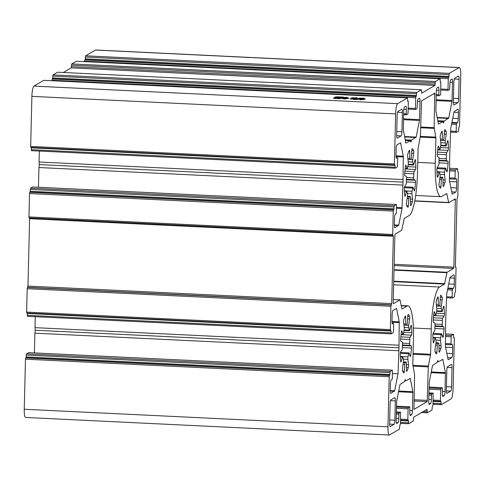 <?xml version="1.0" encoding="UTF-8"?>
<svg xmlns="http://www.w3.org/2000/svg" width="485" height="485" viewBox="0 0 485 485"><rect width="100%" height="100%" fill="white"/><g stroke="black" fill="none" stroke-linecap="round" stroke-linejoin="round"><path stroke-width="0.73" d="M403.405 361.949L405.993 362.077A18.921 3.607 -87.2 0 1 405.593 362.416A18.921 3.607 -87.2 0 1 405.205 362.537A1.855 0.352 -87.2 0 0 404.775 364.241L404.338 371.28A1.855 0.352 -87.2 0 1 403.944 372.965A1.855 0.352 -87.2 0 1 403.902 372.977A1.855 0.352 -87.2 0 1 403.853 372.959A29.676 5.662 -87.2 0 1 402.544 370.855A1.855 0.352 -87.2 0 1 402.483 368.309L403.393 362.028A1.855 0.352 -87.2 0 0 403.381 359.615A18.921 3.607 -87.2 0 1 402.896 357.105A1.855 0.352 -87.2 0 0 402.671 356.572A1.855 0.352 -87.2 0 0 402.417 357.015L401.18 361.586A1.855 0.352 -87.2 0 1 400.968 362.01A1.855 0.352 -87.2 0 1 400.925 362.022A1.855 0.352 -87.2 0 1 400.677 361.27A29.676 5.662 -87.2 0 1 400.277 354.571A1.855 0.352 -87.2 0 1 400.61 352.128L401.998 349.964A1.855 0.352 -87.2 0 0 402.338 347.793A18.921 3.607 -87.2 0 1 402.435 343.786A1.855 0.352 -87.2 0 0 402.192 341.955L400.877 341.379A1.855 0.352 -87.2 0 1 400.652 339.257A29.676 5.662 -87.2 0 1 401.398 331.886A1.855 0.352 -87.2 0 1 401.774 330.77A1.855 0.352 -87.2 0 1 401.926 330.976L402.974 334.201A1.855 0.352 -87.2 0 0 403.126 334.407L401.107 334.304M400.325 353.335L408.643 353.741A18.921 3.607 -87.2 0 1 408.012 356.899A1.855 0.352 -87.2 0 0 407.879 359.397L408.503 364.781A1.855 0.352 -87.2 0 1 408.321 367.466A29.676 5.662 -87.2 0 1 406.866 371.195A1.855 0.352 -87.2 0 1 406.769 371.31A1.855 0.352 -87.2 0 1 406.727 371.322A1.855 0.352 -87.2 0 1 406.448 370.037L406.351 363.313A1.855 0.352 -87.2 0 0 406.078 362.028L403.411 361.901M400.665 339.045L409.77 339.488A18.921 3.607 -87.2 0 1 409.673 343.495A1.855 0.352 -87.2 0 0 409.916 345.326L411.231 345.902A1.855 0.352 -87.2 0 1 411.456 348.024A29.676 5.662 -87.2 0 1 410.71 355.39A1.855 0.352 -87.2 0 1 410.377 356.499A1.855 0.352 -87.2 0 1 410.334 356.511A1.855 0.352 -87.2 0 1 410.183 356.305L409.134 353.08A1.855 0.352 -87.2 0 0 408.982 352.874L400.477 352.468M410.856 325.981L411.432 326.005A1.855 0.352 -87.2 0 0 411.183 325.259A1.855 0.352 -87.2 0 0 410.928 325.696L409.692 330.267A1.855 0.352 -87.2 0 1 409.479 330.691A1.855 0.352 -87.2 0 1 409.437 330.703A1.855 0.352 -87.2 0 1 409.213 330.176L404.181 329.933M408.158 314.316L408.255 314.322A1.855 0.352 -87.2 0 0 408.206 314.304A1.855 0.352 -87.2 0 0 407.77 316.002L407.333 323.04A1.855 0.352 -87.2 0 1 406.945 324.732A1.855 0.352 -87.2 0 1 406.903 324.744A18.921 3.607 -87.2 0 0 406.115 325.205A1.855 0.352 -87.2 0 1 406.078 325.235A1.855 0.352 -87.2 0 1 406.036 325.247A1.855 0.352 -87.2 0 1 405.757 323.962L405.66 317.245L404.72 317.196M405.66 317.245A1.855 0.352 -87.2 0 0 405.381 315.953A1.855 0.352 -87.2 0 0 405.242 316.087A29.676 5.662 -87.2 0 0 403.787 319.809A1.855 0.352 -87.2 0 0 403.605 322.501L404.229 327.884A1.855 0.352 -87.2 0 1 404.096 330.382A18.921 3.607 -87.2 0 0 403.471 333.541A1.855 0.352 -87.2 0 1 403.168 334.395A1.855 0.352 -87.2 0 1 403.126 334.407M440.016 177.213L442.605 177.34A18.921 3.607 -87.2 0 1 442.211 177.68A18.921 3.607 -87.2 0 1 441.817 177.801A1.855 0.352 -87.2 0 0 441.386 179.505L440.95 186.543A1.855 0.352 -87.2 0 1 440.562 188.228A1.855 0.352 -87.2 0 1 440.513 188.241A1.855 0.352 -87.2 0 1 440.465 188.222A29.676 5.662 -87.2 0 1 439.155 186.119A1.855 0.352 -87.2 0 1 439.101 183.572L440.01 177.292A1.855 0.352 -87.2 0 0 439.992 174.879A18.921 3.607 -87.2 0 1 439.507 172.369A1.855 0.352 -87.2 0 0 439.289 171.835A1.855 0.352 -87.2 0 0 439.034 172.278L437.791 176.849A1.855 0.352 -87.2 0 1 437.585 177.274A1.855 0.352 -87.2 0 1 437.537 177.286A1.855 0.352 -87.2 0 1 437.294 176.534A29.676 5.662 -87.2 0 1 436.888 169.841A1.855 0.352 -87.2 0 1 437.228 167.392L438.61 165.227A1.855 0.352 -87.2 0 0 438.949 163.057A18.921 3.607 -87.2 0 1 439.046 159.05A1.855 0.352 -87.2 0 0 438.81 157.219L437.488 156.643A1.855 0.352 -87.2 0 1 437.264 154.521A29.676 5.662 -87.2 0 1 438.01 147.155A1.855 0.352 -87.2 0 1 438.391 146.033A1.855 0.352 -87.2 0 1 438.537 146.24L439.592 149.465A1.855 0.352 -87.2 0 0 439.737 149.671L437.719 149.574M436.936 168.598L445.254 169.004A18.921 3.607 -87.2 0 1 444.63 172.163A1.855 0.352 -87.2 0 0 444.49 174.661L445.115 180.044A1.855 0.352 -87.2 0 1 444.933 182.736A29.676 5.662 -87.2 0 1 443.478 186.458A1.855 0.352 -87.2 0 1 443.381 186.573A1.855 0.352 -87.2 0 1 443.338 186.586A1.855 0.352 -87.2 0 1 443.066 185.3L442.963 178.577A1.855 0.352 -87.2 0 0 442.69 177.292L440.022 177.164M437.282 154.309L446.388 154.751A18.921 3.607 -87.2 0 1 446.291 158.759A1.855 0.352 -87.2 0 0 446.527 160.59L447.849 161.165A1.855 0.352 -87.2 0 1 448.073 163.287A29.676 5.662 -87.2 0 1 447.328 170.653A1.855 0.352 -87.2 0 1 446.988 171.763A1.855 0.352 -87.2 0 1 446.946 171.775A1.855 0.352 -87.2 0 1 446.794 171.569L445.745 168.344A1.855 0.352 -87.2 0 0 445.594 168.137L437.094 167.731M447.467 141.244L448.043 141.268A1.855 0.352 -87.2 0 0 447.8 140.523A1.855 0.352 -87.2 0 0 447.546 140.959L446.303 145.53A1.855 0.352 -87.2 0 1 446.097 145.961A1.855 0.352 -87.2 0 1 446.048 145.973A1.855 0.352 -87.2 0 1 445.83 145.439L440.792 145.197M444.769 129.58L444.866 129.586A1.855 0.352 -87.2 0 0 444.818 129.568A1.855 0.352 -87.2 0 0 444.387 131.265L443.945 138.304A1.855 0.352 -87.2 0 1 443.557 139.995A1.855 0.352 -87.2 0 1 443.52 140.007A18.921 3.607 -87.2 0 0 442.732 140.468A1.855 0.352 -87.2 0 1 442.69 140.504A1.855 0.352 -87.2 0 1 442.647 140.517A1.855 0.352 -87.2 0 1 442.375 139.225L442.271 132.508L441.338 132.46M442.271 132.508A1.855 0.352 -87.2 0 0 441.999 131.223A1.855 0.352 -87.2 0 0 441.859 131.35A29.676 5.662 -87.2 0 0 440.404 135.072A1.855 0.352 -87.2 0 0 440.216 137.764L440.841 143.148A1.855 0.352 -87.2 0 1 440.707 145.645A18.921 3.607 -87.2 0 0 440.083 148.804A1.855 0.352 -87.2 0 1 439.786 149.659A1.855 0.352 -87.2 0 1 439.737 149.671M407.455 196.304L410.043 196.425A18.921 3.607 -87.2 0 1 409.643 196.764A18.921 3.607 -87.2 0 1 409.255 196.886A1.855 0.352 -87.2 0 0 408.825 198.589L408.388 205.628A1.855 0.352 -87.2 0 1 407.994 207.319A1.855 0.352 -87.2 0 1 407.952 207.331A1.855 0.352 -87.2 0 1 407.903 207.307A29.676 5.662 -87.2 0 1 406.588 205.203A1.855 0.352 -87.2 0 1 406.533 202.657L407.442 196.376A1.855 0.352 -87.2 0 0 407.43 193.964A18.921 3.607 -87.2 0 1 406.939 191.454A1.855 0.352 -87.2 0 0 406.721 190.926A1.855 0.352 -87.2 0 0 406.466 191.363L405.224 195.934A1.855 0.352 -87.2 0 1 405.017 196.364A1.855 0.352 -87.2 0 1 404.975 196.376A1.855 0.352 -87.2 0 1 404.726 195.625A29.676 5.662 -87.2 0 1 404.326 188.926A1.855 0.352 -87.2 0 1 404.66 186.476L406.048 184.318A1.855 0.352 -87.2 0 0 406.382 182.148A18.921 3.607 -87.2 0 1 406.485 178.134A1.855 0.352 -87.2 0 0 406.242 176.304L404.92 175.728A1.855 0.352 -87.2 0 1 404.702 173.606A29.676 5.662 -87.2 0 1 405.442 166.24A1.855 0.352 -87.2 0 1 405.824 165.118A1.855 0.352 -87.2 0 1 405.975 165.324L407.024 168.55A1.855 0.352 -87.2 0 0 407.176 168.756L405.157 168.659M404.375 187.689L412.686 188.089A18.921 3.607 -87.2 0 1 412.062 191.248A1.855 0.352 -87.2 0 0 411.929 193.745L412.553 199.129A1.855 0.352 -87.2 0 1 412.365 201.821A29.676 5.662 -87.2 0 1 410.916 205.543A1.855 0.352 -87.2 0 1 410.819 205.664A1.855 0.352 -87.2 0 1 410.771 205.676A1.855 0.352 -87.2 0 1 410.498 204.391L410.401 197.668A1.855 0.352 -87.2 0 0 410.122 196.383L407.461 196.249M404.714 173.394L413.82 173.836A18.921 3.607 -87.2 0 1 413.723 177.843A1.855 0.352 -87.2 0 0 413.966 179.674L415.281 180.25A1.855 0.352 -87.2 0 1 415.506 182.372A29.676 5.662 -87.2 0 1 414.76 189.744A1.855 0.352 -87.2 0 1 414.426 190.847A1.855 0.352 -87.2 0 1 414.378 190.86A1.855 0.352 -87.2 0 1 414.232 190.654L413.178 187.428A1.855 0.352 -87.2 0 0 413.032 187.228L404.526 186.816M414.905 160.329L415.481 160.359A1.855 0.352 -87.2 0 0 415.233 159.607A1.855 0.352 -87.2 0 0 414.978 160.044L413.735 164.615A1.855 0.352 -87.2 0 1 413.529 165.046A1.855 0.352 -87.2 0 1 413.487 165.058A1.855 0.352 -87.2 0 1 413.262 164.524L408.224 164.282M412.208 148.665L412.305 148.671A1.855 0.352 -87.2 0 0 412.256 148.652A1.855 0.352 -87.2 0 0 411.82 150.356L411.383 157.389A1.855 0.352 -87.2 0 1 410.989 159.08A1.855 0.352 -87.2 0 1 410.953 159.092A18.921 3.607 -87.2 0 0 410.164 159.553A1.855 0.352 -87.2 0 1 410.128 159.589A1.855 0.352 -87.2 0 1 410.08 159.601A1.855 0.352 -87.2 0 1 409.807 158.316L409.704 151.593L408.77 151.544M409.704 151.593A1.855 0.352 -87.2 0 0 409.431 150.308A1.855 0.352 -87.2 0 0 409.291 150.435A29.676 5.662 -87.2 0 0 407.837 154.163A1.855 0.352 -87.2 0 0 407.655 156.849L408.279 162.233A1.855 0.352 -87.2 0 1 408.146 164.73A18.921 3.607 -87.2 0 0 407.515 167.895A1.855 0.352 -87.2 0 1 407.218 168.744A1.855 0.352 -87.2 0 1 407.176 168.756M435.973 342.865L438.555 342.992A18.921 3.607 -87.2 0 1 438.161 343.325A18.921 3.607 -87.2 0 1 437.767 343.453A1.855 0.352 -87.2 0 0 437.343 345.15L436.9 352.189A1.855 0.352 -87.2 0 1 436.512 353.88A1.855 0.352 -87.2 0 1 436.47 353.892A1.855 0.352 -87.2 0 1 436.421 353.874A29.676 5.662 -87.2 0 1 435.106 351.77A1.855 0.352 -87.2 0 1 435.051 349.224L435.96 342.937A1.855 0.352 -87.2 0 0 435.948 340.525A18.921 3.607 -87.2 0 1 435.457 338.021A1.855 0.352 -87.2 0 0 435.239 337.487A1.855 0.352 -87.2 0 0 434.984 337.93L433.742 342.495A1.855 0.352 -87.2 0 1 433.535 342.925A1.855 0.352 -87.2 0 1 433.487 342.937A1.855 0.352 -87.2 0 1 433.244 342.186A29.676 5.662 -87.2 0 1 432.844 335.487A1.855 0.352 -87.2 0 1 433.178 333.043L434.56 330.879A1.855 0.352 -87.2 0 0 434.899 328.709A18.921 3.607 -87.2 0 1 434.996 324.701A1.855 0.352 -87.2 0 0 434.76 322.871L433.438 322.295A1.855 0.352 -87.2 0 1 433.214 320.173A29.676 5.662 -87.2 0 1 433.96 312.801A1.855 0.352 -87.2 0 1 434.342 311.685A1.855 0.352 -87.2 0 1 434.493 311.891L435.542 315.117A1.855 0.352 -87.2 0 0 435.694 315.317L433.675 315.22M432.893 334.25L441.204 334.65A18.921 3.607 -87.2 0 1 440.58 337.815A1.855 0.352 -87.2 0 0 440.447 340.312L441.071 345.696A1.855 0.352 -87.2 0 1 440.883 348.382A29.676 5.662 -87.2 0 1 439.428 352.104A1.855 0.352 -87.2 0 1 439.337 352.225A1.855 0.352 -87.2 0 1 439.289 352.237A1.855 0.352 -87.2 0 1 439.016 350.952L438.913 344.229A1.855 0.352 -87.2 0 0 438.64 342.943L435.979 342.816M433.232 319.961L442.338 320.397A18.921 3.607 -87.2 0 1 442.241 324.404A1.855 0.352 -87.2 0 0 442.478 326.241L443.799 326.817A1.855 0.352 -87.2 0 1 444.024 328.933A29.676 5.662 -87.2 0 1 443.278 336.305A1.855 0.352 -87.2 0 1 442.944 337.408A1.855 0.352 -87.2 0 1 442.896 337.421A1.855 0.352 -87.2 0 1 442.75 337.22L441.696 333.995A1.855 0.352 -87.2 0 0 441.55 333.789L433.044 333.377M443.417 306.896L443.993 306.92A1.855 0.352 -87.2 0 0 443.751 306.168A1.855 0.352 -87.2 0 0 443.496 306.611L442.253 311.182A1.855 0.352 -87.2 0 1 442.047 311.606A1.855 0.352 -87.2 0 1 441.999 311.619A1.855 0.352 -87.2 0 1 441.78 311.085L436.742 310.843M440.719 295.232L440.823 295.238A1.855 0.352 -87.2 0 0 440.774 295.213A1.855 0.352 -87.2 0 0 440.338 296.917L439.901 303.956A1.855 0.352 -87.2 0 1 439.507 305.647A1.855 0.352 -87.2 0 1 439.471 305.659A18.921 3.607 -87.2 0 0 438.683 306.12A1.855 0.352 -87.2 0 1 438.64 306.15A1.855 0.352 -87.2 0 1 438.598 306.162A1.855 0.352 -87.2 0 1 438.325 304.877L438.222 298.154L437.288 298.111M438.222 298.154A1.855 0.352 -87.2 0 0 437.949 296.868A1.855 0.352 -87.2 0 0 437.809 297.002A29.676 5.662 -87.2 0 0 436.354 300.724A1.855 0.352 -87.2 0 0 436.173 303.41L436.797 308.793A1.855 0.352 -87.2 0 1 436.658 311.297A18.921 3.607 -87.2 0 0 436.033 314.456A1.855 0.352 -87.2 0 1 435.736 315.305A1.855 0.352 -87.2 0 1 435.694 315.317M336.808 96.812L343.58 97.103L342.204 97.909L334.22 97.424L336.808 96.812M362.101 98.746L362.877 98.297L360.767 98.34L363.611 98.109L364.205 98.255L362.944 98.788L365.32 98.952L362.865 98.831L362.35 99.134L365.181 99.116L361.21 99.807L359.931 99.655L361.646 99.467L358.3 99.255L363.441 99.237L360.003 99.158L359.185 98.982L362.028 98.794L359.518 98.625L362.101 98.746L362.095 99.17M397.651 103.651L33.932 86.106L43.771 80.334L407.497 97.879L397.651 103.651A9.276 1.77 92.8 0 0 395.621 113.908L394.396 163.972L30.676 146.428L31.895 96.37L395.621 113.908M355.196 97.879L353.104 97.831L352.425 98.231L355.075 98.358L356.099 97.715L357.16 97.709L355.911 98.4L358.56 98.528L360.458 97.994L359.276 98.685L355.838 98.443L358.579 98.722L357.396 99.419L354.347 99.486L353.207 99.328L354.978 99.237L350.249 98.976L351.601 98.467L354.614 98.631L351.043 98.182L352.304 97.77L355.196 97.879M335.796 97.77L341.252 98.019L340.094 98.698L334.317 98.437L333.371 98.291L335.796 97.77M345.526 97.934L346.241 97.509L343.556 97.527L346.993 97.315L347.563 97.473L346.429 97.976L348.933 98.146L346.351 98.019L345.835 98.322L348.733 98.309L344.471 99.001L343.271 98.843L345.065 98.649L341.331 98.425L346.921 98.425L342.895 98.328L345.447 97.976L342.549 97.788L345.526 97.934L345.514 98.358M408.255 314.322A29.676 5.662 -87.2 0 1 409.564 316.426A1.855 0.352 -87.2 0 1 409.625 318.972L408.716 325.253A1.855 0.352 -87.2 0 0 408.728 327.666A18.921 3.607 -87.2 0 1 409.213 330.176M411.432 326.005A29.676 5.662 -87.2 0 1 411.832 332.704A1.855 0.352 -87.2 0 1 411.498 335.153L410.11 337.311A1.855 0.352 -87.2 0 0 409.77 339.488M408.643 353.741A1.855 0.352 -87.2 0 1 408.982 352.874M395.348 400.895L394.875 420.222A3.71 0.709 -87.2 0 1 394.062 424.326L390.261 426.551A3.71 0.709 -87.2 0 1 390.17 426.576A3.71 0.709 -87.2 0 1 389.625 423.296L390.098 403.969A3.71 0.709 -87.2 0 1 390.916 399.864L394.711 397.639A3.71 0.709 -87.2 0 1 394.802 397.615A3.71 0.709 -87.2 0 1 395.348 400.895L390.51 400.658M401.107 135.909L397.312 138.14A3.71 0.709 -87.2 0 1 397.221 138.164A3.71 0.709 -87.2 0 1 396.675 134.878L397.148 115.557A3.71 0.709 -87.2 0 1 397.961 111.447L401.762 109.222A3.71 0.709 -87.2 0 1 401.853 109.198A3.71 0.709 -87.2 0 1 402.392 112.478L401.926 131.805A3.71 0.709 -87.2 0 1 401.107 135.909L396.675 135.697M444.866 129.586A29.676 5.662 -87.2 0 1 446.182 131.69A1.855 0.352 -87.2 0 1 446.236 134.236L445.327 140.517A1.855 0.352 -87.2 0 0 445.339 142.929A18.921 3.607 -87.2 0 1 445.83 145.439M448.043 141.268A29.676 5.662 -87.2 0 1 448.443 147.967A1.855 0.352 -87.2 0 1 448.11 150.417L446.727 152.581A1.855 0.352 -87.2 0 0 446.388 154.751M445.254 169.004A1.855 0.352 -87.2 0 1 445.594 168.137M412.305 148.671A29.676 5.662 -87.2 0 1 413.614 150.774A1.855 0.352 -87.2 0 1 413.669 153.321L412.765 159.601A1.855 0.352 -87.2 0 0 412.777 162.014A18.921 3.607 -87.2 0 1 413.262 164.524M415.481 160.359A29.676 5.662 -87.2 0 1 415.881 167.058A1.855 0.352 -87.2 0 1 415.548 169.501L414.16 171.666A1.855 0.352 -87.2 0 0 413.82 173.836M412.686 188.089A1.855 0.352 -87.2 0 1 413.032 187.228M399.998 299.839L393.408 303.701L393.214 302.725L394.863 235.358L395.105 234.128L401.695 230.266L404.199 218.462L409.182 215.54A37.836 7.22 92.8 0 0 417.482 173.666L418.106 148.289L420.446 135.673L421.507 100.916L434.754 93.15L434.123 127.658L435.906 137.855L435.287 163.233A37.836 7.22 92.8 0 0 440.847 196.698A37.836 7.22 92.8 0 0 441.75 196.449L446.764 193.521L448.698 202.712L414.754 201.063L448.698 202.712L455.342 198.832L453.857 267.18L453.614 268.411L447.024 272.279L444.527 284.083L439.537 287.005A37.836 7.22 92.8 0 0 431.238 328.878L430.619 354.256L428.279 366.872L427.212 401.628L413.941 409.401L414.602 374.887L412.814 364.69L413.438 339.312A37.836 7.22 92.8 0 0 407.879 305.847A37.836 7.22 92.8 0 0 406.97 306.096L401.956 309.024L400.022 299.833L393.293 299.506L400.022 299.833M440.823 295.238A29.676 5.662 -87.2 0 1 442.132 297.341A1.855 0.352 -87.2 0 1 442.187 299.888L441.277 306.168A1.855 0.352 -87.2 0 0 441.295 308.581A18.921 3.607 -87.2 0 1 441.78 311.085M443.993 306.92A29.676 5.662 -87.2 0 1 444.399 313.619A1.855 0.352 -87.2 0 1 444.06 316.068L442.678 318.227A1.855 0.352 -87.2 0 0 442.338 320.397M441.204 334.65A1.855 0.352 -87.2 0 1 441.55 333.789M446.327 390.061L446.8 370.74A3.71 0.709 -87.2 0 1 447.613 366.636L451.414 364.405A3.71 0.709 -87.2 0 1 451.499 364.38A3.71 0.709 -87.2 0 1 452.044 367.66L451.571 386.988A3.71 0.709 -87.2 0 1 450.759 391.092L446.964 393.323A3.71 0.709 -87.2 0 1 446.873 393.347A3.71 0.709 -87.2 0 1 446.327 390.061M453.378 101.65L453.851 82.323A3.71 0.709 -87.2 0 1 454.663 78.218L458.458 75.993A3.71 0.709 -87.2 0 1 458.549 75.969A3.71 0.709 -87.2 0 1 459.095 79.249L458.622 98.576A3.71 0.709 -87.2 0 1 457.81 102.681L454.008 104.905A3.71 0.709 -87.2 0 1 453.924 104.93A3.71 0.709 -87.2 0 1 453.378 101.65M387.97 426.806L24.25 409.261L25.475 359.197L389.194 376.742L387.97 426.806A9.276 1.77 92.8 0 0 389.334 435.009A9.276 1.77 92.8 0 0 389.558 434.948L399.397 429.176L399.852 425.284L400.458 423.841L400.555 412.183L396.36 411.983L400.555 412.183M400.525 412.189L399.155 412.996L396.336 412.862M396.306 414.105L398.906 414.226L399.155 412.996M398.906 414.226L398.797 418.646A3.71 0.709 -87.2 0 1 397.985 422.75L396.791 423.447A3.71 0.709 -87.2 0 1 396.706 423.472A3.71 0.709 -87.2 0 1 396.16 420.192L396.688 401.174L399.986 384.526L404.593 381.507L405.175 379.591L405.678 380.87L410.274 378.494L412.844 391.71L412.444 410.649A3.71 0.709 -87.2 0 1 411.626 414.754L410.431 415.457A3.71 0.709 -87.2 0 1 410.346 415.481A3.71 0.709 -87.2 0 1 409.801 412.195L409.746 406.794L396.5 406.157L409.746 406.794M409.716 406.806L408.346 407.612L396.481 407.036M396.451 408.279L408.097 408.843L408.346 407.612M408.097 408.843L407.837 419.519L400.574 419.167M400.537 420.55L408.515 420.931L407.837 419.519M408.515 420.931L408.473 422.774L400.495 422.387M428.922 392.905L433.117 393.099L433.02 404.757L432.25 407.018L431.965 410.092L427.34 412.796L427.024 409.358L413.784 417.124L413.256 421.059L408.661 423.751L408.473 422.774M428.922 392.892L433.117 393.099L431.717 393.911L428.904 393.771M428.873 395.014L431.474 395.142L431.717 393.911M431.474 395.142L431.365 399.561A3.71 0.709 -87.2 0 1 430.553 403.666L429.358 404.363A3.71 0.709 -87.2 0 1 429.267 404.387A3.71 0.709 -87.2 0 1 428.722 401.107L429.249 382.089L432.553 365.435L437.161 362.416L437.743 360.507L438.246 361.78L442.835 359.409L445.406 372.619L445.006 391.565A3.71 0.709 -87.2 0 1 444.193 395.669L442.999 396.366A3.71 0.709 -87.2 0 1 442.908 396.39A3.71 0.709 -87.2 0 1 442.362 393.111L442.308 387.709L429.067 387.072M429.067 387.078L442.308 387.709M442.284 387.715L440.907 388.521L429.043 387.951M429.013 389.194L440.665 389.752L440.907 388.521M440.665 389.752L440.404 400.428L433.135 400.076M433.105 401.459L441.083 401.847L440.404 400.428M441.083 401.847L441.035 403.69L433.056 403.302M454.16 337.584L453.663 337.56L454.16 337.584L454.324 338.572L453.105 388.63A9.276 1.77 92.8 0 1 451.068 398.894L441.229 404.666L441.035 403.69M454.136 337.59L453.754 337.809L453.53 334.329L445.666 333.947L453.53 334.329M453.505 334.335L451.402 335.565L445.63 335.287M445.6 336.529L451.159 336.796L451.402 335.565M451.159 336.796L450.989 343.792L445.43 343.525M445.588 347.175L452.681 347.515A3.71 0.709 -87.2 0 0 452.135 344.235A3.71 0.709 -87.2 0 0 452.05 344.259L451.153 344.774L450.989 343.792M452.681 347.515L452.535 353.589A3.71 0.709 -87.2 0 1 451.717 357.694L448.116 359.797L445.424 346.345L445.691 320.409L446.703 294.031L450.007 277.384L453.742 274.868A3.71 0.709 -87.2 0 1 453.833 274.843A3.71 0.709 -87.2 0 1 454.378 278.129L454.227 284.204A3.71 0.709 -87.2 0 1 453.414 288.308L452.547 288.817L447.782 288.587M447.54 289.818L452.305 290.048L452.547 288.817M452.305 290.048L452.129 297.038L446.576 296.771M455.888 267.089L455.433 267.071L455.888 267.089L456.052 268.078L455.476 291.449L454.869 292.898L454.421 296.79L452.293 298.026L452.129 297.038M455.858 267.102L455.542 267.277L455.379 266.289L457.028 198.929L457.804 196.298L458.373 172.921L458.21 171.933L457.713 171.914M457.713 171.92L458.21 171.933M458.186 171.945L457.804 172.157L457.579 168.677L449.716 168.301L457.579 168.677M457.549 168.683L455.451 169.914L449.68 169.635M449.65 170.878L455.209 171.144L455.451 169.914M455.209 171.144L455.039 178.14L449.48 177.874M449.637 181.523L456.731 181.869A3.71 0.709 -87.2 0 0 456.185 178.583A3.71 0.709 -87.2 0 0 456.094 178.607L455.203 179.129L455.039 178.14M456.731 181.869L456.579 187.938A3.71 0.709 -87.2 0 1 455.767 192.048L452.166 194.152L449.474 180.699L449.734 154.763L450.753 128.386L454.051 111.732L457.791 109.222A3.71 0.709 -87.2 0 1 457.882 109.198A3.71 0.709 -87.2 0 1 458.428 112.478L458.276 118.552A3.71 0.709 -87.2 0 1 457.464 122.656L456.597 123.166L451.832 122.935M451.59 124.166L456.349 124.396L456.597 123.166M456.349 124.396L456.179 131.393L450.626 131.126M459.168 67.597L449.322 73.362L85.602 55.823L95.442 50.052L459.168 67.597A9.276 1.77 92.8 0 1 459.386 67.536A9.276 1.77 92.8 0 1 460.75 75.739L459.525 125.803L458.755 128.064L458.47 131.138L456.343 132.375L456.179 131.393M449.08 74.599L449.037 76.436L448.51 77.473L84.79 59.928L85.311 58.891L85.36 57.054L449.08 74.599L449.322 73.362M84.529 61.637L84.542 61.158L448.267 78.703L448.51 77.473M448.267 78.703L448.007 89.379L440.738 89.028M450.038 82.232L452.566 82.353A3.71 0.709 -87.2 0 0 452.02 79.067A3.71 0.709 -87.2 0 0 451.929 79.091L450.735 79.795A3.71 0.709 -87.2 0 0 449.922 83.899L449.571 89.549L448.17 90.362L448.007 89.379M452.566 82.353L452.038 101.365L448.734 118.019L444.127 121.038L443.545 122.954L443.041 121.674L438.452 124.045L435.882 110.835L436.282 91.895A3.71 0.709 -87.2 0 1 437.094 87.791L438.288 87.088A3.71 0.709 -87.2 0 1 438.379 87.064A3.71 0.709 -87.2 0 1 438.925 90.343L438.816 94.763L436.215 94.636M440.719 82.044L440.222 82.02L440.719 82.044L440.883 83.026L440.622 93.702L440.38 94.933L438.98 95.745L438.816 94.763M440.695 82.05L440.313 82.268L440.089 78.788L76.339 61.249L440.089 78.788M440.059 78.794L435.463 81.486L71.744 63.941L76.339 61.249M63.365 72.483L71.216 67.876L71.501 65.172L435.221 82.717L435.463 81.486M435.221 82.717L434.942 85.421L421.671 93.193L421.38 89.749L57.63 72.216L421.38 89.749M421.356 89.755L416.76 92.453L53.035 74.908L57.63 72.216M416.512 93.684L416.469 95.521L415.942 96.557L52.222 79.013L52.75 77.982L52.792 76.139L416.512 93.684L416.76 92.453M51.968 80.722L51.98 80.243L415.7 97.788L415.942 96.557M415.7 97.788L415.439 108.464L408.17 108.113M417.47 101.316L419.998 101.438A3.71 0.709 -87.2 0 0 419.452 98.158A3.71 0.709 -87.2 0 0 419.367 98.182L418.173 98.879A3.71 0.709 -87.2 0 0 417.355 102.984L417.003 108.634L415.603 109.446L415.439 108.464M419.998 101.438L419.47 120.456L416.172 137.103L411.565 140.123L410.983 142.038L410.48 140.759L405.884 143.136L403.314 129.919L403.714 110.98A3.71 0.709 -87.2 0 1 404.526 106.876L405.721 106.173A3.71 0.709 -87.2 0 1 405.812 106.148A3.71 0.709 -87.2 0 1 406.357 109.434L406.248 113.848L403.647 113.726M407.655 101.116L408.158 101.129L408.321 102.117L408.061 112.787L407.812 114.023L406.412 114.836L406.248 113.848M408.127 101.135L407.752 101.353L407.521 97.873L43.771 80.334M395.075 165.391L395.032 167.234L31.307 149.689L31.349 147.846L395.075 165.391L394.396 163.972M397.573 157.77L396.233 157.704L397.573 157.77L397.736 158.753L397.318 166.979L395.19 168.216L395.032 167.234M397.542 157.777L396.675 158.286A3.71 0.709 -87.2 0 1 396.584 158.31A3.71 0.709 -87.2 0 1 396.039 155.03L396.19 148.956A3.71 0.709 -87.2 0 1 397.003 144.851L400.61 142.742L403.296 156.194L403.035 182.136L402.016 208.514L398.718 225.161L394.978 227.671A3.71 0.709 -87.2 0 1 394.893 227.695A3.71 0.709 -87.2 0 1 394.347 224.416L394.493 218.341A3.71 0.709 -87.2 0 1 395.305 214.237L396.178 213.727L396.421 212.497L396.427 204.518L32.677 186.98L396.427 204.518M396.403 204.524L394.305 205.755L30.579 188.21L32.677 186.98M394.056 206.986L394.014 208.829L393.487 209.859L29.767 192.315L30.131 192.102L30.337 189.441L394.056 206.986L394.305 205.755M393.244 211.09L392.674 234.467L28.948 216.922L29.524 193.551L393.244 211.09L393.487 209.859M393.341 236.25L391.698 303.616L27.972 286.071L29.621 218.711L393.341 236.25L392.674 234.467M391.698 303.616L391.165 305.017L27.439 287.472L27.196 288.702L390.916 306.247L391.165 305.017M390.916 306.247L390.346 329.624L26.627 312.079L27.196 288.702M391.025 331.043L390.983 332.88L27.257 315.335L27.305 313.498L391.025 331.043L390.346 329.624M392.189 323.362L393.523 323.416L393.687 324.404L393.517 331.394L393.268 332.625L391.171 333.856L390.983 332.88M393.493 323.422L392.626 323.932A3.71 0.709 -87.2 0 1 392.535 323.956A3.71 0.709 -87.2 0 1 391.995 320.676L392.141 314.601A3.71 0.709 -87.2 0 1 392.953 310.497L396.56 308.393L399.246 321.846L398.985 347.781L398.039 373.802L394.669 390.813L390.928 393.323A3.71 0.709 -87.2 0 1 390.843 393.347A3.71 0.709 -87.2 0 1 390.298 390.067L390.443 383.993A3.71 0.709 -87.2 0 1 391.262 379.888L392.129 379.379L392.371 378.148L392.377 370.17L390.255 371.407L26.529 353.862L28.627 352.631L392.353 370.176L28.627 352.631M390.007 372.638L389.964 374.475L389.443 375.511L25.717 357.966L26.245 356.936L26.287 355.093L390.007 372.638L390.255 371.407M389.194 376.742L389.443 375.511M24.25 409.261A9.276 1.77 92.8 0 0 25.614 417.464L389.334 435.009M392.486 373.535L398.039 373.802M34.399 352.904L34.884 333.183L398.603 350.728M398.743 345.205L35.017 327.66L35.284 316.699M38.448 187.252L38.933 167.531L402.653 185.076M402.786 179.553L39.067 162.014L39.333 151.053M33.932 86.106A9.276 1.77 92.8 0 0 31.895 96.37M405.375 140.517L410.48 140.759M411.565 140.123L405.242 139.819M437.943 121.426L443.041 121.674M444.127 121.038L437.809 120.735M459.386 67.536L95.666 49.991A9.276 1.77 92.8 0 0 95.442 50.052M437.367 361.743L438.246 361.78M404.799 380.828L405.678 380.87M25.717 357.966L25.475 359.197M26.529 353.862L26.287 355.093M35.017 327.66L35.266 330.236L34.884 333.183M27.257 315.335L27.421 316.323L391.116 333.856M27.305 313.498L27.287 313.086M26.627 312.079L26.79 313.067L390.486 330.6M27.439 287.472L27.972 286.071M29.567 217.929L29.621 218.711M28.948 216.922L29.112 217.91L392.814 235.443M29.767 192.315L29.524 193.551M30.579 188.21L30.337 189.441M39.067 162.014L39.309 164.591L38.933 167.531M31.307 149.689L31.47 150.671L395.166 168.204M31.349 147.846L31.337 147.44M30.676 146.428L30.84 147.416L394.535 164.948L30.84 147.416M52.222 79.013L51.98 80.243M53.035 74.908L52.792 76.139M71.744 63.941L71.501 65.172M84.79 59.928L84.542 61.158M85.602 55.823L85.36 57.054M35.266 330.236L398.985 347.781M39.309 164.591L403.035 182.136M355.062 98.704L355.075 98.358M356.087 98.297L356.099 97.715M359.452 98.558L359.464 98M357.506 99.34L357.518 98.77M357.584 99.286L357.597 98.728M351.583 99.073L351.601 98.467M352.292 98.285L352.304 97.77M351.631 99.025L357.002 99.073L351.631 99.073M352.043 98.782L357.439 98.819L352.043 98.831M357.075 99.376L357.081 99.025M357.427 99.395L357.439 98.819M362.859 98.837L362.877 98.297M362.016 99.17L362.028 98.794M340.058 98.691L340.076 98.091M340.203 98.619L340.215 98.012M334.723 98.4L334.735 97.776M334.844 98.328L339.306 98.546L339.997 98.14L335.541 97.921L334.844 98.388M339.985 98.685L339.997 98.14M342.301 97.843L342.313 97.23M342.519 97.697L342.531 97.103M335.747 97.43L335.765 96.806M335.693 97.467L341.44 97.746L342.24 97.279L336.487 97L335.687 97.521M342.222 97.897L342.24 97.279M346.229 98.091L346.241 97.509M346.981 97.649L346.993 97.315M345.435 98.352L345.447 97.976M405.205 362.537L403.332 362.447M441.817 177.801L439.95 177.71M409.255 196.886L407.382 196.795M437.767 343.453L435.9 343.362M402.417 357.015L400.367 356.918M400.713 361.561L401.18 361.586M404.775 364.241L403.083 364.156M402.683 371.195L404.338 371.28M406.412 367.375L408.321 367.466M407.879 359.397L403.277 359.173M406.369 364.678L408.503 364.781M402.338 347.581L411.456 348.024M410.71 355.39L409.873 355.353M409.916 345.326L402.386 344.962M402.374 345.472L411.231 345.902M411.498 335.153L401.071 334.65M400.853 336.869L410.11 337.311M411.832 332.704L403.69 332.31M409.625 318.972L407.594 318.875M406.181 325.132L408.716 325.253M409.564 316.426L407.752 316.335M403.762 323.871L405.757 323.962M401.926 330.976L401.61 330.958M401.131 334.11L402.974 334.201M389.71 419.974L394.875 420.222M394.062 424.326L389.625 424.114M402.392 112.478L397.561 112.247M396.76 131.556L401.926 131.805M439.034 172.278L436.985 172.181M437.331 176.825L437.791 176.849M441.386 179.505L439.701 179.42M439.301 186.458L440.95 186.543M443.023 182.639L444.933 182.736M444.49 174.661L439.889 174.436M442.981 179.941L445.115 180.044M438.949 162.845L448.073 163.287M447.328 170.653L446.485 170.617M446.527 160.59L439.004 160.226M438.986 160.735L447.849 161.165M448.11 150.417L437.682 149.913M437.464 152.132L446.727 152.581M448.443 147.967L440.301 147.579M446.236 134.236L444.205 134.139M442.799 140.395L445.327 140.517M446.182 131.69L444.363 131.599M440.38 139.134L442.375 139.225M438.537 146.24L438.222 146.221M437.743 149.374L439.592 149.465M406.466 191.363L404.417 191.266M404.763 195.91L405.224 195.934M408.825 198.589L407.133 198.51M406.733 205.549L408.388 205.628M410.462 201.73L412.365 201.821M411.929 193.745L407.321 193.527M410.419 199.026L412.553 199.129M406.388 181.93L415.506 182.372M414.76 189.744L413.923 189.702M413.966 179.674L406.436 179.311M406.418 179.826L415.281 180.25M415.548 169.501L405.12 168.998M404.896 171.217L414.16 171.666M415.881 167.058L407.733 166.664M413.669 153.321L411.644 153.224M410.231 159.48L412.765 159.601M413.614 150.774L411.801 150.689M407.812 158.219L409.807 158.316M405.975 165.324L405.654 165.312M405.175 168.459L407.024 168.55M435.287 163.233L417.761 162.384M435.906 137.855L420.24 137.097M434.166 128.398L420.64 127.749M420.386 136.364L435.863 137.109M434.942 94.132L433.226 94.048M420.659 127.009L434.123 127.658M406.97 306.096L401.259 305.817M427.212 401.628L413.96 400.992M428.279 366.872L412.996 366.133M413.99 399.749L427.455 400.398M430.534 355.075L413.068 354.232M412.838 365.302L428.358 366.054M431.238 328.878L413.359 328.018M413.093 353.413L430.619 354.256M439.537 287.005L393.656 284.792M444.527 284.083L393.729 281.633M446.861 272.691L394.014 270.139M393.741 281.209L444.69 283.67M453.614 268.411L394.123 265.544M394.02 269.721L447.024 272.279M455.506 199.82L453.79 199.735M394.153 264.301L453.857 267.18M446.885 193.764L446.382 193.739M414.796 200.838L448.583 202.469M434.984 337.93L432.935 337.827M433.281 342.477L433.742 342.495M437.343 345.15L435.651 345.071M435.251 352.11L436.9 352.189M438.974 348.291L440.883 348.382M440.447 340.312L435.839 340.088M438.937 345.593L441.071 345.696M434.899 328.497L444.024 328.933M443.278 336.305L442.435 336.263M442.478 326.241L434.954 325.878M434.936 326.387L443.799 326.817M444.06 316.068L433.638 315.565M433.414 317.778L442.678 318.227M444.399 313.619L436.251 313.225M442.187 299.888L440.156 299.791M438.749 306.047L441.277 306.168M442.132 297.341L440.313 297.25M436.33 304.78L438.325 304.877M434.493 311.891L434.172 311.873M433.693 315.026L435.542 315.117M450.759 391.092L446.327 390.88M452.044 367.66L447.212 367.43M446.406 386.739L451.571 386.988M457.81 102.681L453.372 102.468M459.095 79.249L454.263 79.013M453.457 98.328L458.622 98.576M390.298 391.025L394.511 391.225M394.669 390.813L390.292 390.601M392.025 322.24L399.294 322.592M399.246 321.846L391.989 321.494M396.178 308.612L396.675 308.636M394.347 225.373L398.555 225.58M398.718 225.161L394.341 224.949M396.524 208.247L402.016 208.514M402.101 207.695L396.542 207.422M396.075 156.588L403.344 156.94M403.296 156.194L396.039 155.849M400.222 142.96L400.725 142.984M403.623 114.69L406.388 114.824L403.623 114.696M404.69 136.97L416.009 137.522M416.172 137.103L404.605 136.546M403.502 119.686L419.47 120.456M419.555 119.637L403.526 118.861M408.152 109.076L415.578 109.44M71.216 67.876L434.942 85.421M438.98 95.745L436.191 95.612L438.949 95.739M437.252 117.885L448.576 118.431M448.734 118.019L437.167 117.461M436.07 100.595L452.038 101.365M452.117 100.547L436.088 99.777M448.17 90.362L440.713 90.004L448.14 90.349M456.343 132.375L450.601 132.096L456.318 132.369M451.644 191.848L455.767 192.048M446.552 297.741L452.269 298.014M447.594 357.493L451.717 357.694M441.198 404.672L433.032 404.278L441.174 404.66M445.006 391.565L442.405 391.437M431.116 372.674L445.454 373.365M445.406 372.619L431.262 371.94M442.332 359.385L442.835 359.409M427.34 412.796L421.635 412.517L427.315 412.783M400.471 423.356L408.606 423.751M412.444 410.649L409.843 410.522M398.555 391.759L412.887 392.45M412.844 391.71L398.7 391.025M409.77 378.47L410.274 378.494M408.012 356.899L402.762 356.645M409.673 343.495L402.441 343.144M404.181 327.448L408.728 327.666M444.63 172.163L439.38 171.908M446.291 158.759L439.052 158.407M440.792 142.711L445.339 142.929M412.062 191.248L406.812 190.993M413.723 177.843L406.491 177.492M408.224 161.796L412.777 162.014M440.58 337.815L435.33 337.56M442.241 324.404L435.009 324.059M436.742 308.363L441.295 308.581M391.45 304.847L27.73 287.302M71.465 66.645L435.184 84.19M458.428 112.478L453.948 112.259M450.832 187.665L456.579 187.938M455.203 179.129L449.456 178.85L455.172 179.117M454.378 278.129L449.898 277.911M446.782 353.31L452.535 353.589M445.406 344.489L451.129 344.768L445.406 344.495M433.111 401.046L440.544 401.404M444.193 395.669L442.514 395.59M427.176 411.807L423.175 411.613M427.212 410.334L425.497 410.255M408 420.501L400.549 420.143L407.976 420.489M411.626 414.754L409.946 414.675M26.081 357.754L389.801 375.299M389.964 374.475L26.245 356.936M30.131 192.102L393.85 209.647M394.014 208.829L30.288 191.284M403.829 109.313L406.357 109.434M52.586 78.8L416.306 96.345M416.469 95.521L52.75 77.982M436.397 90.222L438.925 90.343M85.148 59.716L448.874 77.26M449.037 76.436L85.311 58.891M451.941 122.39L457.464 122.656M458.276 118.552L452.754 118.285M447.891 288.041L453.414 288.308M454.227 284.204L448.704 283.937M428.873 403.581L430.553 403.666M431.365 399.561L428.764 399.434M396.306 422.671L397.985 422.75M398.797 418.646L396.203 418.519M440.847 196.698L415.7 195.485M407.879 305.847L401.204 305.526M402.671 356.572L400.349 356.463M409.437 330.703L404.078 330.449M406.036 325.247L403.914 325.15M439.289 171.835L436.961 171.726M446.048 145.973L440.695 145.712M442.647 140.517L440.525 140.414M406.721 190.926L404.393 190.811M413.487 165.058L408.127 164.797M410.08 159.601L407.958 159.498M435.239 337.487L432.911 337.378M441.999 311.619L436.645 311.364M438.598 306.162L436.476 306.059M393.523 323.416L392.183 323.356M391.146 333.868L27.421 316.323M390.51 330.606L26.79 313.067M392.838 235.449L29.112 217.91M395.19 168.216L31.47 150.671M408.158 101.129L407.655 101.104M415.603 109.446L408.152 109.089M452.293 298.026L446.552 297.748M440.568 401.416L433.111 401.053M408.637 423.757L400.471 423.363"/></g></svg>
